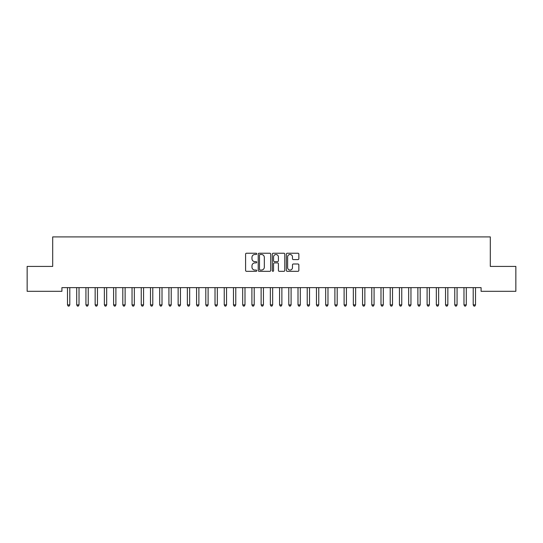 <?xml version="1.0" encoding="UTF-8"?>
<svg xmlns="http://www.w3.org/2000/svg" width="543" height="543" viewBox="0 0 543 543"><rect width="100%" height="100%" fill="white"/><g stroke="black" fill="none" stroke-linecap="round" stroke-linejoin="round"><path stroke-width="0.81" d="M256.744 253.852A0.631 0.631 0 0 0 256.113 253.221L246.495 253.221A0.903 0.903 0 0 0 245.592 254.124L245.592 270.414A0.903 0.903 0 0 0 246.495 271.324L256.113 271.324A0.631 0.631 0 0 0 256.744 270.685A0.631 0.631 0 0 0 256.113 270.054L254.871 270.054A2.898 2.898 0 0 1 251.972 267.156L251.972 265.798A2.898 2.898 0 0 1 254.871 262.9L256.113 262.9A0.631 0.631 0 0 0 256.744 262.269A0.631 0.631 0 0 0 256.113 261.638L254.871 261.638A2.898 2.898 0 0 1 251.972 258.739L251.972 257.382A2.898 2.898 0 0 1 254.871 254.484L256.113 254.484A0.631 0.631 0 0 0 256.744 253.852M297.951 259.602A0.903 0.903 0 0 0 298.854 258.692L298.854 254.124A0.903 0.903 0 0 0 297.951 253.221L287.274 253.221A0.903 0.903 0 0 0 286.365 254.124L286.365 270.414A0.903 0.903 0 0 0 287.274 271.324L297.951 271.324A0.903 0.903 0 0 0 298.854 270.414L298.854 264.896A0.903 0.903 0 0 0 297.951 263.993L293.383 263.993A0.903 0.903 0 0 0 292.473 264.896L292.473 267.631A2.423 2.423 0 0 1 290.057 270.054A2.423 2.423 0 0 1 287.634 267.631L287.634 256.907A2.423 2.423 0 0 1 290.057 254.484A2.423 2.423 0 0 1 292.473 256.907L292.473 258.692A0.903 0.903 0 0 0 293.383 259.602L297.951 259.602M481.084 287.627L61.916 287.627L61.916 291.313L27.15 291.313L27.15 266.416L52.691 266.416L52.691 236.911L490.309 236.911L490.309 266.416L515.85 266.416L515.85 291.313L481.084 291.313L481.084 287.627M270.706 254.124A0.903 0.903 0 0 0 269.803 253.221L259.126 253.221A0.903 0.903 0 0 0 258.217 254.124L258.217 270.414A0.903 0.903 0 0 0 259.126 271.324L269.803 271.324A0.903 0.903 0 0 0 270.706 270.414L270.706 254.124M273.197 253.221L283.874 253.221A0.903 0.903 0 0 1 284.783 254.124L284.783 270.414A0.903 0.903 0 0 1 283.874 271.324L279.306 271.324A0.903 0.903 0 0 1 278.403 270.414L278.403 263.81A0.903 0.903 0 0 0 277.493 262.9L274.466 262.9A0.903 0.903 0 0 0 273.557 263.81L273.557 270.685A0.631 0.631 0 0 1 272.925 271.324A0.631 0.631 0 0 1 272.294 270.685L272.294 254.124A0.903 0.903 0 0 1 273.197 253.221M260.117 254.484A0.631 0.631 0 0 0 259.486 255.122L259.486 269.423A0.631 0.631 0 0 0 260.117 270.054L261.434 270.054A2.898 2.898 0 0 0 264.326 267.156L264.326 257.382A2.898 2.898 0 0 0 261.434 254.484L260.117 254.484M278.403 256.954A2.423 2.423 0 0 0 275.98 254.531A2.423 2.423 0 0 0 273.557 256.954L273.557 260.728A0.903 0.903 0 0 0 274.466 261.638L277.493 261.638A0.903 0.903 0 0 0 278.403 260.728L278.403 256.954M67.427 287.763A0.923 0.923 -179.6 0 1 67.488 288.109A0.923 0.923 179.6 0 0 67.427 287.763L67.373 287.627M69.918 287.627L69.864 287.763A0.923 0.923 179.6 0 0 69.796 288.109L69.796 304.888L67.488 304.888L67.488 288.109M69.796 304.888L69.104 306.089L68.18 306.089L67.488 304.888M76.644 287.763A0.923 0.923 -179.6 0 1 76.712 288.109A0.923 0.923 179.6 0 0 76.644 287.763L76.59 287.627M85.869 287.763A0.923 0.923 -179.6 0 1 85.93 288.109A0.923 0.923 179.6 0 0 85.869 287.763L85.814 287.627M79.135 287.627L79.081 287.763A0.923 0.923 179.6 0 0 79.02 288.109L79.02 304.888L76.712 304.888L76.712 288.109M79.02 304.888L78.328 306.089L77.405 306.089L76.712 304.888M88.36 287.627L88.305 287.763A0.923 0.923 179.6 0 0 88.237 288.109L88.237 304.888L85.93 304.888L85.93 288.109M88.237 304.888L87.545 306.089L86.622 306.089L85.93 304.888M95.086 287.763A0.923 0.923 -179.6 0 1 95.154 288.109A0.923 0.923 179.6 0 0 95.086 287.763L95.032 287.627M104.31 287.763A0.923 0.923 -179.6 0 1 104.371 288.109A0.923 0.923 179.6 0 0 104.31 287.763L104.256 287.627M97.577 287.627L97.523 287.763A0.923 0.923 179.6 0 0 97.455 288.109L97.455 304.888L95.154 304.888L95.154 288.109M97.455 304.888L96.769 306.089L95.846 306.089L95.154 304.888M106.801 287.627L106.747 287.763A0.923 0.923 179.6 0 0 106.679 288.109L106.679 304.888L104.371 304.888L104.371 288.109M106.679 304.888L105.987 306.089L105.064 306.089L104.371 304.888M113.528 287.763A0.923 0.923 -179.6 0 1 113.596 288.109A0.923 0.923 179.6 0 0 113.528 287.763L113.473 287.627M116.019 287.627L115.964 287.763A0.923 0.923 179.6 0 0 115.897 288.109L115.897 304.888L113.596 304.888L113.596 288.109M115.897 304.888L115.211 306.089L114.288 306.089L113.596 304.888M122.752 287.763A0.923 0.923 -179.6 0 1 122.813 288.109A0.923 0.923 179.6 0 0 122.752 287.763L122.691 287.627M125.243 287.627L125.189 287.763A0.923 0.923 179.6 0 0 125.121 288.109L125.121 304.888L122.813 304.888L122.813 288.109M125.121 304.888L124.428 306.089L123.505 306.089L122.813 304.888M131.969 287.763A0.923 0.923 -179.6 0 1 132.037 288.109A0.923 0.923 179.6 0 0 131.969 287.763L131.915 287.627M141.187 287.763A0.923 0.923 -179.6 0 1 141.255 288.109A0.923 0.923 179.6 0 0 141.187 287.763L141.132 287.627M150.411 287.763A0.923 0.923 -179.6 0 1 150.479 288.109A0.923 0.923 179.6 0 0 150.411 287.763L150.357 287.627M159.628 287.763A0.923 0.923 -179.6 0 1 159.696 288.109A0.923 0.923 179.6 0 0 159.628 287.763L159.574 287.627M168.853 287.763A0.923 0.923 -179.6 0 1 168.921 288.109A0.923 0.923 179.6 0 0 168.853 287.763L168.798 287.627M178.07 287.763A0.923 0.923 -179.6 0 1 178.138 288.109A0.923 0.923 179.6 0 0 178.07 287.763L178.016 287.627M187.294 287.763A0.923 0.923 -179.6 0 1 187.362 288.109A0.923 0.923 179.6 0 0 187.294 287.763L187.24 287.627M196.512 287.763A0.923 0.923 -179.6 0 1 196.58 288.109A0.923 0.923 179.6 0 0 196.512 287.763L196.457 287.627M205.736 287.763A0.923 0.923 -179.6 0 1 205.804 288.109A0.923 0.923 179.6 0 0 205.736 287.763L205.682 287.627M134.46 287.627L134.406 287.763A0.923 0.923 179.6 0 0 134.338 288.109L134.338 304.888L132.037 304.888L132.037 288.109M134.338 304.888L133.653 306.089L132.73 306.089L132.037 304.888M143.685 287.627L143.63 287.763A0.923 0.923 179.6 0 0 143.562 288.109L143.562 304.888L141.255 304.888L141.255 288.109M143.562 304.888L142.87 306.089L141.947 306.089L141.255 304.888M152.902 287.627L152.848 287.763A0.923 0.923 179.6 0 0 152.78 288.109L152.78 304.888L150.479 304.888L150.479 288.109M152.78 304.888L152.094 306.089L151.171 306.089L150.479 304.888M162.126 287.627L162.072 287.763A0.923 0.923 179.6 0 0 162.004 288.109L162.004 304.888L159.696 304.888L159.696 288.109M162.004 304.888L161.312 306.089L160.389 306.089L159.696 304.888M171.344 287.627L171.289 287.763A0.923 0.923 179.6 0 0 171.221 288.109L171.221 304.888L168.921 304.888L168.921 288.109M171.221 304.888L170.536 306.089L169.613 306.089L168.921 304.888M180.568 287.627L180.514 287.763A0.923 0.923 179.6 0 0 180.446 288.109L180.446 304.888L178.138 304.888L178.138 288.109M180.446 304.888L179.753 306.089L178.83 306.089L178.138 304.888M189.785 287.627L189.731 287.763A0.923 0.923 179.6 0 0 189.663 288.109L189.663 304.888L187.362 304.888L187.362 288.109M189.663 304.888L188.978 306.089L188.054 306.089L187.362 304.888M199.009 287.627L198.955 287.763A0.923 0.923 179.6 0 0 198.887 288.109L198.887 304.888L196.58 304.888L196.58 288.109M198.887 304.888L198.195 306.089L197.272 306.089L196.58 304.888M208.227 287.627L208.173 287.763A0.923 0.923 179.6 0 0 208.105 288.109L208.105 304.888L205.804 304.888L205.804 288.109M208.105 304.888L207.412 306.089L206.496 306.089L205.804 304.888M214.953 287.763A0.923 0.923 -179.6 0 1 215.021 288.109A0.923 0.923 179.6 0 0 214.953 287.763L214.899 287.627M217.451 287.627L217.397 287.763A0.923 0.923 179.6 0 0 217.329 288.109L217.329 304.888L215.021 304.888L215.021 288.109M217.329 304.888L216.637 306.089L215.714 306.089L215.021 304.888M224.178 287.763A0.923 0.923 -179.6 0 1 224.245 288.109A0.923 0.923 179.6 0 0 224.178 287.763L224.123 287.627M226.669 287.627L226.614 287.763A0.923 0.923 179.6 0 0 226.546 288.109L226.546 304.888L224.245 304.888L224.245 288.109M226.546 304.888L225.854 306.089L224.938 306.089L224.245 304.888M233.395 287.763A0.923 0.923 -179.6 0 1 233.463 288.109A0.923 0.923 179.6 0 0 233.395 287.763L233.341 287.627M235.893 287.627L235.838 287.763A0.923 0.923 179.6 0 0 235.771 288.109L235.771 304.888L233.463 304.888L233.463 288.109M235.771 304.888L235.078 306.089L234.155 306.089L233.463 304.888M242.619 287.763A0.923 0.923 -179.6 0 1 242.687 288.109A0.923 0.923 179.6 0 0 242.619 287.763L242.565 287.627M245.11 287.627L245.056 287.763A0.923 0.923 179.6 0 0 244.988 288.109L244.988 304.888L242.687 304.888L242.687 288.109M244.988 304.888L244.296 306.089L243.379 306.089L242.687 304.888M251.837 287.763A0.923 0.923 -179.6 0 1 251.904 288.109A0.923 0.923 179.6 0 0 251.837 287.763L251.782 287.627M254.334 287.627L254.28 287.763A0.923 0.923 179.6 0 0 254.212 288.109L254.212 304.888L251.904 304.888L251.904 288.109M254.212 304.888L253.52 306.089L252.597 306.089L251.904 304.888M261.061 287.763A0.923 0.923 -179.6 0 1 261.129 288.109A0.923 0.923 179.6 0 0 261.061 287.763L261.007 287.627M263.552 287.627L263.498 287.763A0.923 0.923 179.6 0 0 263.43 288.109L263.43 304.888L261.129 304.888L261.129 288.109M263.43 304.888L262.737 306.089L261.821 306.089L261.129 304.888M270.278 287.763A0.923 0.923 -179.6 0 1 270.346 288.109A0.923 0.923 179.6 0 0 270.278 287.763L270.224 287.627M272.776 287.627L272.722 287.763A0.923 0.923 179.6 0 0 272.654 288.109L272.654 304.888L270.346 304.888L270.346 288.109M272.654 304.888L271.962 306.089L271.038 306.089L270.346 304.888M279.502 287.763A0.923 0.923 -179.6 0 1 279.57 288.109A0.923 0.923 179.6 0 0 279.502 287.763L279.448 287.627M281.993 287.627L281.939 287.763A0.923 0.923 179.6 0 0 281.871 288.109L281.871 304.888L279.57 304.888L279.57 288.109M281.871 304.888L281.179 306.089L280.263 306.089L279.57 304.888M288.72 287.763A0.923 0.923 -179.6 0 1 288.788 288.109A0.923 0.923 179.6 0 0 288.72 287.763L288.666 287.627M291.218 287.627L291.163 287.763A0.923 0.923 179.6 0 0 291.096 288.109L291.096 304.888L288.788 304.888L288.788 288.109M291.096 304.888L290.403 306.089L289.48 306.089L288.788 304.888M297.944 287.763A0.923 0.923 -179.6 0 1 298.012 288.109A0.923 0.923 179.6 0 0 297.944 287.763L297.89 287.627M300.435 287.627L300.381 287.763A0.923 0.923 179.6 0 0 300.313 288.109L300.313 304.888L298.012 304.888L298.012 288.109M300.313 304.888L299.621 306.089L298.704 306.089L298.012 304.888M307.162 287.763A0.923 0.923 -179.6 0 1 307.229 288.109A0.923 0.923 179.6 0 0 307.162 287.763L307.107 287.627M309.659 287.627L309.605 287.763A0.923 0.923 179.6 0 0 309.537 288.109L309.537 304.888L307.229 304.888L307.229 288.109M309.537 304.888L308.845 306.089L307.922 306.089L307.229 304.888M316.386 287.763A0.923 0.923 -179.6 0 1 316.454 288.109A0.923 0.923 179.6 0 0 316.386 287.763L316.331 287.627M318.877 287.627L318.822 287.763A0.923 0.923 179.6 0 0 318.755 288.109L318.755 304.888L316.454 304.888L316.454 288.109M318.755 304.888L318.062 306.089L317.146 306.089L316.454 304.888M325.603 287.763A0.923 0.923 -179.6 0 1 325.671 288.109A0.923 0.923 179.6 0 0 325.603 287.763L325.549 287.627M328.101 287.627L328.047 287.763A0.923 0.923 179.6 0 0 327.979 288.109L327.979 304.888L325.671 304.888L325.671 288.109M327.979 304.888L327.286 306.089L326.363 306.089L325.671 304.888M334.827 287.763A0.923 0.923 -179.6 0 1 334.895 288.109A0.923 0.923 179.6 0 0 334.827 287.763L334.773 287.627M337.318 287.627L337.264 287.763A0.923 0.923 179.6 0 0 337.196 288.109L337.196 304.888L334.895 304.888L334.895 288.109M337.196 304.888L336.504 306.089L335.588 306.089L334.895 304.888M344.045 287.763A0.923 0.923 -179.6 0 1 344.113 288.109A0.923 0.923 179.6 0 0 344.045 287.763L343.99 287.627M346.543 287.627L346.488 287.763A0.923 0.923 179.6 0 0 346.42 288.109L346.42 304.888L344.113 304.888L344.113 288.109M346.42 304.888L345.728 306.089L344.805 306.089L344.113 304.888M353.269 287.763A0.923 0.923 -179.6 0 1 353.337 288.109A0.923 0.923 179.6 0 0 353.269 287.763L353.215 287.627M355.76 287.627L355.706 287.763A0.923 0.923 179.6 0 0 355.638 288.109L355.638 304.888L353.337 304.888L353.337 288.109M355.638 304.888L354.946 306.089L354.022 306.089L353.337 304.888M362.486 287.763A0.923 0.923 -179.6 0 1 362.554 288.109A0.923 0.923 179.6 0 0 362.486 287.763L362.432 287.627M364.984 287.627L364.93 287.763A0.923 0.923 179.6 0 0 364.862 288.109L364.862 304.888L362.554 304.888L362.554 288.109M364.862 304.888L364.17 306.089L363.247 306.089L362.554 304.888M371.711 287.763A0.923 0.923 -179.6 0 1 371.779 288.109A0.923 0.923 179.6 0 0 371.711 287.763L371.656 287.627M374.202 287.627L374.147 287.763A0.923 0.923 179.6 0 0 374.079 288.109L374.079 304.888L371.779 304.888L371.779 288.109M374.079 304.888L373.387 306.089L372.464 306.089L371.779 304.888M380.928 287.763A0.923 0.923 -179.6 0 1 380.996 288.109A0.923 0.923 179.6 0 0 380.928 287.763L380.874 287.627M383.426 287.627L383.372 287.763A0.923 0.923 179.6 0 0 383.304 288.109L383.304 304.888L380.996 304.888L380.996 288.109M383.304 304.888L382.611 306.089L381.688 306.089L380.996 304.888M390.152 287.763A0.923 0.923 -179.6 0 1 390.22 288.109A0.923 0.923 179.6 0 0 390.152 287.763L390.098 287.627M392.643 287.627L392.589 287.763A0.923 0.923 179.6 0 0 392.521 288.109L392.521 304.888L390.22 304.888L390.22 288.109M392.521 304.888L391.829 306.089L390.906 306.089L390.22 304.888M399.37 287.763A0.923 0.923 -179.6 0 1 399.438 288.109A0.923 0.923 179.6 0 0 399.37 287.763L399.315 287.627M401.868 287.627L401.813 287.763A0.923 0.923 179.6 0 0 401.745 288.109L401.745 304.888L399.438 304.888L399.438 288.109M401.745 304.888L401.053 306.089L400.13 306.089L399.438 304.888M408.594 287.763A0.923 0.923 -179.6 0 1 408.662 288.109A0.923 0.923 179.6 0 0 408.594 287.763L408.54 287.627M411.085 287.627L411.031 287.763A0.923 0.923 179.6 0 0 410.963 288.109L410.963 304.888L408.662 304.888L408.662 288.109M410.963 304.888L410.27 306.089L409.347 306.089L408.662 304.888M417.811 287.763A0.923 0.923 -179.6 0 1 417.879 288.109A0.923 0.923 179.6 0 0 417.811 287.763L417.757 287.627M420.309 287.627L420.248 287.763A0.923 0.923 179.6 0 0 420.187 288.109L420.187 304.888L417.879 304.888L417.879 288.109M420.187 304.888L419.495 306.089L418.572 306.089L417.879 304.888M427.036 287.763A0.923 0.923 -179.6 0 1 427.103 288.109A0.923 0.923 179.6 0 0 427.036 287.763L426.981 287.627M429.527 287.627L429.472 287.763A0.923 0.923 179.6 0 0 429.404 288.109L429.404 304.888L427.103 304.888L427.103 288.109M429.404 304.888L428.712 306.089L427.789 306.089L427.103 304.888M436.253 287.763A0.923 0.923 -179.6 0 1 436.321 288.109A0.923 0.923 179.6 0 0 436.253 287.763L436.199 287.627M438.744 287.627L438.69 287.763A0.923 0.923 179.6 0 0 438.629 288.109L438.629 304.888L436.321 304.888L436.321 288.109M438.629 304.888L437.936 306.089L437.013 306.089L436.321 304.888M445.477 287.763A0.923 0.923 -179.6 0 1 445.545 288.109A0.923 0.923 179.6 0 0 445.477 287.763L445.423 287.627M447.968 287.627L447.914 287.763A0.923 0.923 179.6 0 0 447.846 288.109L447.846 304.888L445.545 304.888L445.545 288.109M447.846 304.888L447.154 306.089L446.231 306.089L445.545 304.888M454.695 287.763A0.923 0.923 -179.6 0 1 454.762 288.109A0.923 0.923 179.6 0 0 454.695 287.763L454.64 287.627M457.186 287.627L457.131 287.763A0.923 0.923 179.6 0 0 457.07 288.109L457.07 304.888L454.762 304.888L454.762 288.109M457.07 304.888L456.378 306.089L455.455 306.089L454.762 304.888M463.919 287.763A0.923 0.923 -179.6 0 1 463.98 288.109A0.923 0.923 179.6 0 0 463.919 287.763L463.865 287.627M466.41 287.627L466.356 287.763A0.923 0.923 179.6 0 0 466.288 288.109L466.288 304.888L463.98 304.888L463.98 288.109M466.288 304.888L465.595 306.089L464.672 306.089L463.98 304.888M473.136 287.763A0.923 0.923 -179.6 0 1 473.204 288.109A0.923 0.923 179.6 0 0 473.136 287.763L473.082 287.627M475.627 287.627L475.573 287.763A0.923 0.923 179.6 0 0 475.512 288.109L475.512 304.888L473.204 304.888L473.204 288.109M475.512 304.888L474.82 306.089L473.896 306.089L473.204 304.888"/></g></svg>

